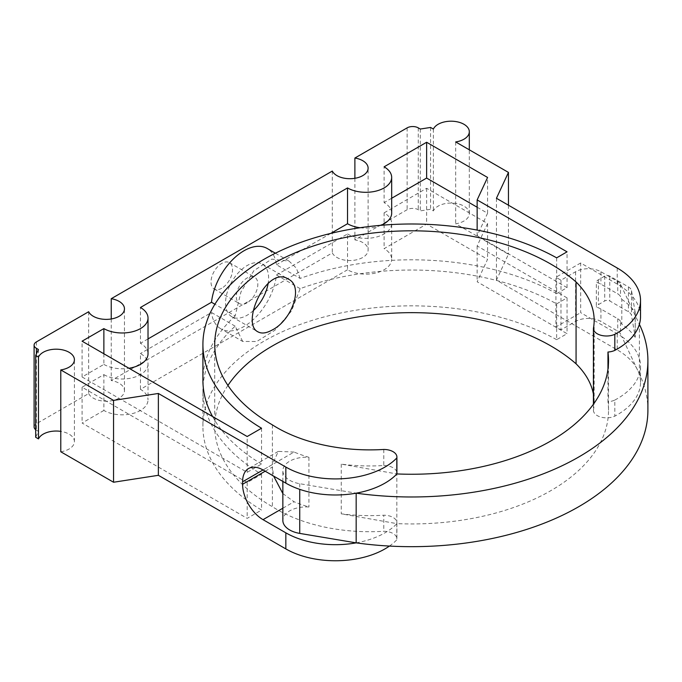 <?xml version="1.0" encoding="UTF-8"?>
<svg xmlns="http://www.w3.org/2000/svg" width="682" height="682" viewBox="0 0 682 682"><rect width="100%" height="100%" fill="white"/><g stroke="black" fill="none" stroke-linecap="round" stroke-linejoin="round"><path stroke-width="0.51" stroke-dasharray="3.41 2.56" d="M556.648 257.839L556.648 293.652A208.709 120.501 0 0 0 300.157 278.427L276.474 264.761A46.376 26.777 -60 0 0 267.173 248.47M300.157 278.427L296.363 268.12L289.066 261.112L271.751 259.126L253.926 270.609L240.968 291.905L235.171 315.945L214.907 304.24M235.171 315.945A208.709 120.501 0 0 0 202.912 380.3M212.571 416.523A208.709 120.501 0 0 0 261.538 464.033L261.538 428.228M103.869 353.77L103.869 364.41L82.079 376.993L247.182 472.319L261.538 464.033M247.182 472.319L247.182 436.514M82.079 376.993L82.079 341.188M103.869 364.41A25.865 14.936 0 0 0 128.966 368.254M148.02 353.847A25.865 14.936 0 0 0 140.449 343.293L140.449 307.488M330.779 233.406L276.474 264.761M148.02 338.92L140.449 343.293M360.036 227.737A25.865 14.936 0 0 0 380.888 225.316M391.673 213.176A25.865 14.936 0 0 0 384.102 202.622L384.102 166.817M391.673 198.249L384.102 202.622M556.648 293.652L567.049 287.642L477.144 235.733L487.579 213.261L477.144 207.234M487.579 213.261L487.579 177.456M477.144 235.733L477.144 230.09M593.417 404.238L593.417 410.266A13.129 7.579 0 0 0 600.902 417.103A13.129 7.579 0 0 0 614.814 416.148A79.555 45.933 0 0 0 640.526 382.338A79.555 45.933 0 0 0 617.227 349.857L496.445 280.123L508.448 254.25L455.678 223.781A18.261 10.537 0 0 0 469.31 213.585A18.261 10.537 0 0 0 453.385 203.134A18.261 10.537 0 0 0 433.385 210.917L430.572 209.289L420.3 210.883L418.271 209.706A7.877 4.544 0 0 0 407.137 209.706L354.887 239.876A18.261 10.537 0 0 1 368.118 250.013L368.118 168.164M593.417 410.266A131.268 75.787 0 0 0 594.158 402.21A131.268 75.787 0 0 0 593.417 394.162M227.933 385.415A196.893 113.681 0 0 0 214.728 426.344A196.893 113.681 0 0 0 272.399 506.717A131.268 75.787 0 0 0 383.778 531.295A13.129 7.579 0 0 1 396.907 538.874L396.907 522.796A13.129 7.579 0 0 0 383.778 515.217L383.778 531.295M389.431 546.069A70.093 40.468 0 0 0 396.805 539.812A13.129 7.579 0 0 0 396.907 538.874M60.783 451.774A18.261 10.537 0 0 0 74.406 441.578A18.261 10.537 0 0 0 60.783 431.382M35.677 429.694A7.877 4.544 0 0 0 36.41 430.18L38.431 431.348L35.677 437.281M88.66 311.734L88.66 393.582L36.41 423.744A7.877 4.544 0 0 0 34.1 426.966M88.66 393.582A18.261 10.537 0 0 0 108.745 401.118A18.261 10.537 0 0 0 124.465 390.684A18.261 10.537 0 0 0 111.234 380.547L332.305 252.911A18.261 10.537 0 0 0 352.398 260.447A18.261 10.537 0 0 0 368.118 250.013M300.157 288.657L276.474 274.991A46.376 26.777 -60 0 1 254.454 318.468A46.376 26.777 -60 0 1 220.798 328.792L242.69 341.435L256.739 341.512L274.906 330.25L291.504 310.992L300.157 288.657A208.709 120.501 0 0 1 556.648 303.882L556.648 339.687L567.049 333.686L477.144 281.777L487.579 259.296L426.625 224.105L384.102 248.657A25.865 14.936 0 0 1 391.673 259.22L391.673 223.415A25.865 14.936 0 0 0 384.102 212.852L384.102 248.657M276.474 274.991L347.522 233.969L347.522 269.774A25.865 14.936 0 0 0 375.705 273.013A25.865 14.936 0 0 0 391.673 259.22M347.522 269.774L140.449 389.328A25.865 14.936 0 0 1 148.02 399.891L148.02 364.086A25.865 14.936 0 0 0 140.449 353.523L140.449 389.328M242.69 341.435L235.171 326.175A208.709 120.501 0 0 0 202.912 390.53A208.709 120.501 0 0 0 261.538 474.263L247.182 482.549L82.079 387.223L103.869 374.64L103.869 410.445A25.865 14.936 0 0 0 132.052 413.684A25.865 14.936 0 0 0 148.02 399.891M103.869 410.445L82.079 423.028L247.182 518.354L261.538 510.068A208.709 120.501 0 0 1 202.912 426.344L202.912 390.53M556.648 339.687A208.709 120.501 0 0 0 330.105 315.416A208.709 120.501 0 0 0 202.912 426.344M508.448 205.214L508.448 254.25M496.445 198.274L496.445 280.123M647.9 410.266A236.279 136.409 0 0 0 639.392 373.992L621.805 336.652A79.555 45.933 0 0 0 617.227 333.779L580.663 312.671L580.663 262.979L617.227 284.087A79.555 45.933 180 0 1 621.805 286.96A79.555 45.933 180 0 1 640.526 316.567M607.96 369.115L607.96 401.724A13.129 7.579 0 0 0 614.814 400.07L614.814 416.148M272.399 424.877L272.399 506.717M265.179 471.211L272.399 467.042L273.635 476.096M282.851 493.572L294.053 501.747A131.268 75.787 0 0 0 308.929 506.999A23.41 13.512 0 0 0 282.851 520.426M294.053 452.055L278.273 451.39L272.399 464.561L263.03 469.966L294.053 452.055A131.268 75.787 180 0 0 308.929 457.307A23.41 13.512 0 0 0 282.851 470.733A23.41 13.512 0 0 0 299.73 483.709L356.166 493.171M580.663 262.979L555.915 277.267L555.915 326.959L580.663 312.671M614.814 400.07A79.555 45.933 0 0 0 639.392 373.992A79.555 45.933 0 0 0 640.526 366.26A79.555 45.933 0 0 0 621.805 336.652L620.509 333.907A10.742 6.198 0 0 0 617.739 331.154L600.919 321.435A17.902 10.332 0 0 0 590.791 318.52A17.902 10.332 0 0 0 575.599 321.435L560.979 329.883L555.915 326.959M639.392 373.992L639.392 324.3L620.509 284.215A10.742 6.198 0 0 0 617.739 281.461L600.919 271.751A17.902 10.332 0 0 0 590.791 268.827A17.902 10.332 0 0 0 575.599 271.751L560.979 280.191L555.915 277.267M221.769 288.23A15.217 8.781 -60 0 1 214.165 288.98A15.217 8.781 -60 0 1 214.165 271.41A15.217 8.781 -60 0 1 229.374 262.63A15.217 8.781 -60 0 1 231.71 274.82A15.217 8.781 -60 0 1 221.769 288.23M247.089 302.842A15.217 8.781 -60 0 1 239.476 303.601A15.217 8.781 -60 0 1 239.476 286.031A15.217 8.781 -60 0 1 254.693 277.242A15.217 8.781 -60 0 1 257.02 289.441A15.217 8.781 -60 0 1 247.089 302.842M253.337 310.583A30.426 17.57 -60 0 1 247.089 315.263A30.426 17.57 -60 0 1 231.871 316.772A30.426 17.57 -60 0 1 231.871 281.64A30.426 17.57 -60 0 1 262.297 264.07A30.426 17.57 -60 0 1 268.171 283.209M620.509 321.486A10.742 6.198 0 0 0 617.739 318.733L600.919 309.014A17.902 10.332 0 0 0 596.332 307.096L596.332 282.254A17.902 10.332 0 0 1 600.919 284.172L617.739 293.882A10.742 6.198 0 0 1 620.509 296.636L621.805 299.389L621.805 324.231L620.509 321.486L620.509 333.907M621.805 299.389A79.555 45.933 0 0 1 635.172 312.416L635.24 337.258L631.523 315.527A10.742 6.198 0 0 0 628.429 311.751L609.776 300.975A3.581 2.063 0 0 0 604.712 300.975L598.387 304.632A7.161 4.135 0 0 0 596.332 307.096M635.172 312.416L631.523 290.677A10.742 6.198 0 0 0 628.429 286.9L609.776 276.133A3.581 2.063 0 0 0 604.712 276.133L598.387 279.782A7.161 4.135 0 0 0 596.332 282.254M356.166 542.863A70.093 40.468 0 0 0 396.805 523.733A13.129 7.579 0 0 0 396.83 523.623A196.893 113.681 0 0 0 608.523 410.266A196.893 113.681 0 0 0 607.96 401.724M308.929 457.307L308.929 506.999M383.778 449.455L383.778 465.525A131.268 75.787 180 0 1 341.239 464.135L396.83 473.93L396.83 523.623L341.239 513.827A131.268 75.787 0 0 0 383.778 515.217M341.239 464.135L341.239 513.827M560.979 280.191L560.979 329.883M635.172 337.266A79.555 45.933 0 0 0 621.805 324.231M635.24 312.407L635.24 337.258L635.24 312.407M433.385 129.069L433.385 210.917M455.678 141.941L455.678 223.781M430.572 127.449L430.572 209.289M420.3 129.034L420.3 210.883M354.887 178.3L354.887 239.876M332.305 171.063L332.305 252.911M111.234 318.971L111.234 380.547M38.431 349.499L38.431 431.348M383.778 465.525A13.129 7.579 180 0 1 396.907 473.103M396.805 523.733L396.805 539.812M396.83 523.623A13.129 7.579 0 0 0 396.907 522.796M261.538 474.263L261.538 510.068M347.522 233.969A25.865 14.936 0 0 0 375.705 237.208A25.865 14.936 0 0 0 391.673 223.415M556.648 303.882L567.049 297.872L477.144 245.963L487.579 223.491L426.625 188.3L384.102 212.852M235.171 326.175L211.488 312.501L140.449 353.523M103.869 374.64A25.865 14.936 0 0 0 132.052 377.879A25.865 14.936 0 0 0 148.02 364.086M567.049 297.872L567.049 333.686M477.144 245.963L477.144 281.777M247.182 482.549L247.182 518.354M82.079 387.223L82.079 423.028M220.798 328.792A46.376 26.777 -60 0 1 211.488 312.501M426.625 188.3L426.625 224.105M487.579 223.491L487.579 259.296M567.049 287.642L567.049 251.837M617.227 333.779L617.227 349.857M617.227 268.009L617.227 284.087M282.851 508.218L294.053 501.747M617.739 318.733L617.739 331.154M600.919 309.014L600.919 321.435M620.509 284.215L620.509 296.636M617.739 281.461L617.739 293.882M600.919 271.751L600.919 284.172M604.712 276.133L604.712 300.975M609.776 276.133L609.776 300.975M598.387 279.782L598.387 304.632M628.429 286.9L628.429 311.751M631.523 290.677L631.523 315.527M299.73 483.709L299.73 489.361M575.599 271.751L575.599 321.435M418.271 127.866L418.271 209.706M407.137 127.866L407.137 209.706M36.41 341.904L36.41 423.744M36.41 353.864L36.41 430.18M275.383 253.21L289.066 261.112M594.158 402.21L594.158 320.37M214.728 426.344L214.728 344.495M278.273 451.39L248.572 468.534M214.165 288.98L239.476 303.601M229.374 262.63L254.693 277.242M231.871 316.772L258.018 331.87M262.297 264.07L288.443 279.168M282.851 481.415L282.851 470.733M608.523 410.266L608.523 360.573M469.31 213.585L469.31 149.81M124.465 390.684L124.465 308.835M74.406 441.578L74.406 359.729M640.526 382.338L640.526 366.26"/><path stroke-width="1.02" d="M214.907 304.24L211.488 302.271A46.376 26.777 -60 0 1 233.517 258.793A46.376 26.777 -60 0 1 267.173 248.47L275.383 253.21M477.144 230.09L477.144 199.928L567.049 251.837L556.648 257.839A208.709 120.501 0 0 0 330.105 233.568A208.709 120.501 0 0 0 202.912 344.495L202.912 380.3A208.709 120.501 0 0 0 212.571 416.523M202.912 344.495A208.709 120.501 0 0 0 261.538 428.228L247.182 436.514L82.079 341.188L103.869 328.605A25.865 14.936 0 0 0 132.052 331.844A25.865 14.936 0 0 0 148.02 318.042A25.865 14.936 0 0 0 140.449 307.488L347.522 187.934A25.865 14.936 0 0 0 375.705 191.173A25.865 14.936 0 0 0 391.673 177.371A25.865 14.936 0 0 0 384.102 166.817L426.625 142.265L426.625 178.07L391.673 198.249M103.869 353.77L103.869 328.605M128.966 368.254A25.865 14.936 0 0 0 148.02 353.847L148.02 318.042M347.522 187.934L347.522 223.739L330.779 233.406M211.488 302.271L148.02 338.92M347.522 223.739A25.865 14.936 0 0 0 360.036 227.737M380.888 225.316A25.865 14.936 0 0 0 391.673 213.176L391.673 177.371M477.144 199.928L487.579 177.456L426.625 142.265M477.144 207.234L426.625 178.07M354.887 158.028A18.261 10.537 0 0 1 368.118 168.164A18.261 10.537 0 0 1 352.398 178.607A18.261 10.537 0 0 1 332.305 171.063L111.234 298.699A18.261 10.537 0 0 1 124.465 308.835A18.261 10.537 0 0 1 108.745 319.278A18.261 10.537 0 0 1 88.66 311.734L36.41 341.904A7.877 4.544 0 0 0 34.1 345.118A7.877 4.544 0 0 0 36.41 348.332L38.431 349.499L35.677 355.433L38.49 357.061A18.261 10.537 0 0 1 58.481 349.278A18.261 10.537 0 0 1 74.406 359.729A18.261 10.537 0 0 1 60.783 369.925L113.553 400.394L158.369 393.463L285.835 467.059A70.093 40.468 0 0 0 396.805 457.963A13.129 7.579 0 0 0 396.907 457.034A13.129 7.579 0 0 0 383.778 449.455A131.268 75.787 0 0 1 272.399 424.877A196.893 113.681 0 0 1 214.728 344.495A196.893 113.681 0 0 1 355.1 235.605A196.893 113.681 0 0 1 576.068 281.973A131.268 75.787 0 0 1 594.158 320.37A131.268 75.787 0 0 1 593.417 328.417A13.129 7.579 0 0 0 600.902 335.263A13.129 7.579 0 0 0 614.814 334.299A79.555 45.933 0 0 0 640.526 300.489A79.555 45.933 0 0 0 617.227 268.009L496.445 198.274L508.448 172.41L455.678 141.941A18.261 10.537 0 0 0 469.31 131.745A18.261 10.537 0 0 0 453.385 121.285A18.261 10.537 0 0 0 433.385 129.069L430.572 127.449L420.3 129.034L418.271 127.866A7.877 4.544 0 0 0 407.137 127.866L354.887 158.028L354.887 178.3M593.417 394.162A131.268 75.787 0 0 0 576.068 363.813A196.893 113.681 0 0 0 390.581 313.311A196.893 113.681 0 0 0 227.933 385.415M60.783 369.925L60.783 451.774L113.553 482.242L158.369 475.311L285.835 548.908A70.093 40.468 0 0 0 389.431 546.069M60.783 431.382A18.261 10.537 0 0 0 38.49 438.901L35.677 437.281L35.677 355.433M34.1 345.118L34.1 426.966A7.877 4.544 0 0 0 35.677 429.694M508.448 172.41L508.448 205.214M614.814 334.299L614.814 350.377A13.129 7.579 180 0 1 607.96 352.031L607.96 369.115M640.526 300.489L640.526 316.567A79.555 45.933 180 0 1 639.392 324.3A79.555 45.933 180 0 1 614.814 350.377M593.417 328.417L593.417 404.238M576.068 281.973L576.068 363.813M272.399 329.883C266.534 333.217 261.743 333.882 258.018 331.87C240.286 323.814 266.935 264.565 288.443 279.168C304.274 286.713 291.214 320.54 272.399 329.883M273.635 476.096L282.851 493.572M396.907 457.034L396.907 473.103A13.129 7.579 180 0 1 396.83 473.93A13.129 7.579 180 0 1 396.805 474.041A70.093 40.468 180 0 1 356.166 493.171L356.166 542.863A70.093 40.468 0 0 1 285.835 532.83L263.03 519.658A28.908 16.692 60 0 1 242.587 484.254L265.179 471.211M282.851 481.415L282.851 520.426A23.41 13.512 0 0 0 299.73 533.401L356.166 542.863A236.279 136.409 0 0 0 647.9 410.266L647.9 360.573A236.279 136.409 0 0 1 356.166 493.171A70.093 40.468 180 0 1 285.835 483.137L263.03 469.966A28.908 16.692 60 0 0 248.572 468.534A28.908 16.692 60 0 0 242.587 481.773L242.587 484.254M268.171 283.209A30.426 17.57 -60 0 1 253.337 310.583M647.9 360.573A236.279 136.409 0 0 0 639.392 324.3M396.83 473.93A196.893 113.681 0 0 0 608.523 360.573A196.893 113.681 0 0 0 607.96 352.031M111.234 298.699L111.234 318.971M38.49 357.061L38.49 438.901M113.553 400.394L113.553 482.242M158.369 393.463L158.369 475.311M396.805 457.963L396.805 474.041M263.03 519.658L282.851 508.218M242.587 481.773L263.03 469.966M299.73 489.361L299.73 533.401M36.41 348.332L36.41 353.864M285.835 467.059L285.835 483.137M285.835 532.83L285.835 548.908M469.31 149.81L469.31 131.745"/></g></svg>

